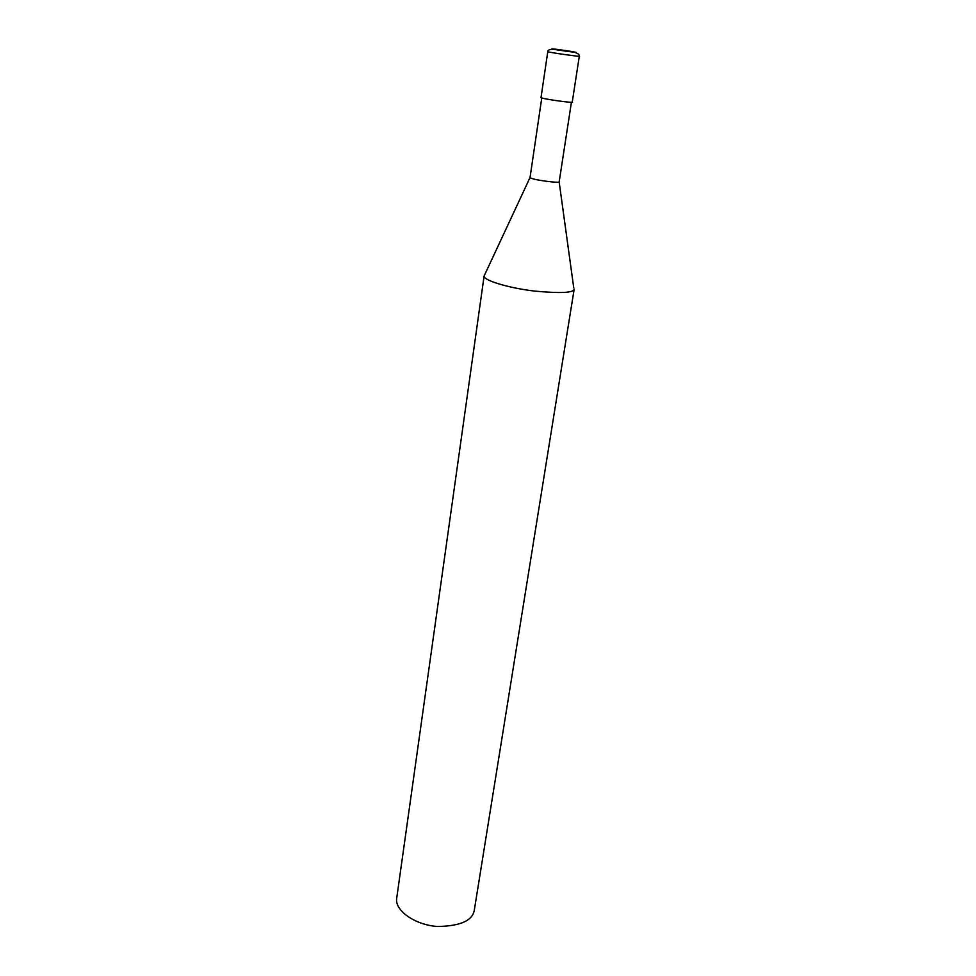 <?xml version="1.0" encoding="UTF-8"?>
<svg xmlns="http://www.w3.org/2000/svg" width="976" height="976" viewBox="0 0 976 976"><rect width="100%" height="100%" fill="white"/><g stroke="black" fill="none" stroke-linecap="round" stroke-linejoin="round"><path stroke-width="1.46" d="M541.021 97.563C541.668 98.954 576.06 103.541 572.253 102.065L579.305 56.23C583.221 57.242 548.536 52.423 547.78 51.691L541.021 97.563M530.053 177.376L530.053 177.437C530.493 179.816 562.64 183.781 559.211 181.634L571.424 102.236M530.053 177.486L484.096 276.037C483.205 280.271 508.423 287.981 534.189 291.043C560.602 293.532 573.937 292.849 574.193 289.018L474.385 909.681C472.945 920.478 460.684 926.09 437.59 926.492C415.288 925.102 394.731 910.645 396.671 898.481L484.096 276.037M571.924 51.545C566.873 50.593 542.083 47.299 556.064 49.739C575.852 52.606 581.147 53.204 571.924 51.545M553.27 49.251C549.549 49.337 547.719 50.142 547.78 51.691M574.583 52.338C577.951 53.338 579.524 54.632 579.305 56.23M541.765 97.929L530.053 177.437M559.138 181.792L573.729 287.749"/></g></svg>
